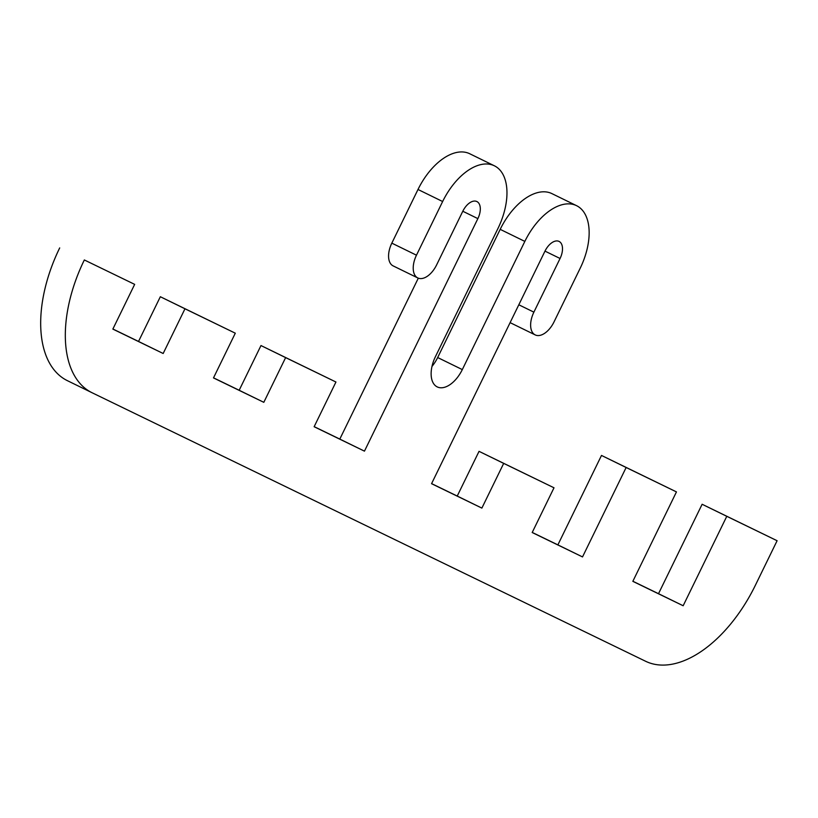 <?xml version="1.0" encoding="UTF-8"?>
<svg xmlns="http://www.w3.org/2000/svg" width="818" height="818" viewBox="0 0 818 818"><rect width="100%" height="100%" fill="white"/><g stroke="black" fill="none" stroke-linecap="round" stroke-linejoin="round"><path stroke-width="1.23" d="M92.158 392.783A116.084 65.256 -63.9 0 1 92.056 392.732A116.084 65.256 -63.9 0 1 84.336 259.96L134.663 284.367L112.853 329.092L163.171 353.499L184.98 308.785L235.298 333.192L213.488 377.916L263.815 402.323L285.625 357.609L335.942 382.016L314.132 426.73L364.46 451.147L477.865 218.621A14.928 8.384 116.1 0 0 476.874 201.545A14.928 8.384 116.1 0 0 462.773 211.289L436.597 264.95A19.898 11.186 -63.9 0 1 417.793 277.946A19.898 11.186 -63.9 0 1 416.474 255.185L442.64 201.525A54.724 30.757 -63.9 0 1 494.358 165.788A54.724 30.757 -63.9 0 1 497.998 228.386L435.473 356.566A26.534 14.918 116.1 0 0 437.241 386.914A26.534 14.918 116.1 0 0 462.313 369.593L524.839 241.402A54.724 30.757 -63.9 0 1 576.547 205.666A54.724 30.757 -63.9 0 1 580.187 268.253L554.021 321.914A19.898 11.186 -63.9 0 1 535.207 334.91A19.898 11.186 -63.9 0 1 533.888 312.149L560.064 258.488A14.928 8.384 116.1 0 0 559.072 241.422A14.928 8.384 116.1 0 0 544.962 251.167L431.556 483.694L481.874 508.101L503.683 463.387L554.001 487.794L532.191 532.518L582.518 556.925L626.138 467.497L676.455 491.904L632.835 581.342L683.163 605.749L726.783 516.311L777.1 540.729L755.29 585.443A116.084 65.256 -63.9 0 1 645.688 661.302L92.158 392.783M134.663 284.367L84.336 259.96M59.694 247.915A116.084 65.256 116.1 0 0 67.413 380.677A116.084 65.256 116.1 0 0 67.516 380.728L91.953 392.681M235.298 333.192L160.338 296.729L138.528 341.454L112.884 329.01M335.942 382.016L260.983 345.554L239.173 390.268L213.529 377.834M418.305 278.171L339.807 439.092L314.173 426.659M494.358 165.788L469.716 153.743A54.724 30.757 116.1 0 0 417.998 189.479L391.822 243.14A19.898 11.186 116.1 0 0 393.151 265.901L417.793 277.946M576.547 205.666L551.905 193.61A54.724 30.757 116.1 0 0 500.187 229.347L437.671 357.538A26.534 14.918 -63.9 0 1 431.996 366.413M510.115 322.619A19.898 11.186 116.1 0 0 510.565 322.865L535.207 334.91M554.001 487.794L479.041 451.342L457.231 496.056L431.587 483.612M676.455 491.904L601.496 455.442L557.876 544.88L532.232 532.436M777.1 540.729L702.13 504.266L658.51 593.694L632.876 581.261M138.528 341.454L163.171 353.499M160.338 296.729L184.98 308.785M239.173 390.268L263.815 402.323M260.983 345.554L285.625 357.609M339.807 439.092L364.46 451.147M457.231 496.056L481.874 508.101M479.041 451.342L503.683 463.387M557.876 544.88L582.518 556.925M601.496 455.442L626.138 467.497M658.51 593.694L683.163 605.749M702.13 504.266L726.783 516.311M462.794 211.248L477.865 218.621M391.822 243.14L416.474 255.185M417.998 189.479L442.64 201.525M437.671 357.538L462.313 369.593M500.187 229.347L524.839 241.402M518.816 304.777L533.888 312.149M544.982 251.116L560.064 258.488M67.413 380.677L92.056 392.732"/></g></svg>
